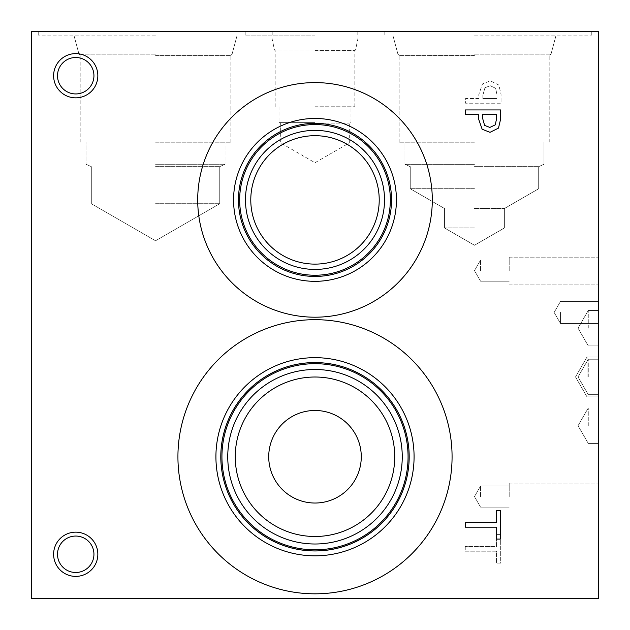 <?xml version="1.0" encoding="UTF-8"?>
<svg xmlns="http://www.w3.org/2000/svg" width="630" height="630" viewBox="0 0 630 630"><rect width="100%" height="100%" fill="white"/><g stroke="black" fill="none" stroke-linecap="round" stroke-linejoin="round"><path stroke-width="0.47" stroke-dasharray="3.15 2.36" d="M243.692 31.5L227.013 31.5L243.692 31.721M31.5 31.5L598.5 31.5L598.5 598.5L31.5 598.5L31.5 31.5M341.436 31.5L333.057 31.721L349.792 31.721L333.057 31.721L349.792 31.721L341.436 31.5M348.595 31.5L321.662 31.721L348.595 31.5M551.754 31.5L532.019 31.721L551.754 31.721M169.706 31.5L205.144 31.721L169.706 31.5M155.531 31.5L38.233 31.5L155.531 31.5M474.469 31.5L591.767 31.5L474.469 31.5M315 31.5L245.188 31.5L384.812 31.5L315.008 31.721M297.266 31.5L332.703 31.721L297.266 31.5M283.839 31.5L309.354 31.721L283.839 31.721M289.383 31.5L309.417 31.5L289.383 31.721M309.354 31.5L281.311 31.5L309.354 31.5M308.81 31.5L281.878 31.721L308.81 31.5M551.722 31.5L532.019 31.5L567.457 31.5L551.722 31.721M562.519 31.5L553.069 31.721L562.519 31.721M537.532 31.5L549.132 31.5L537.532 31.721M296.588 31.5L284.973 31.721L296.588 31.5M303.416 31.5L310.007 31.721L303.416 31.5M299.856 31.5L293.265 31.721L299.856 31.5M283.949 31.5L306.361 31.5L283.949 31.721M298.809 31.5L306.755 31.5L298.809 31.721M343.2 31.5L349.792 31.721L343.2 31.5M339.649 31.5L333.057 31.721L339.649 31.5M321.662 31.5L344.886 31.721L321.662 31.5M344.862 31.5L329.08 31.721L344.862 31.5M344.925 31.5L332.246 31.721L344.925 31.5M326.553 31.5L345.492 31.5L326.553 31.721M495.267 124.866L496.613 118.55L496.613 114.644L482.485 114.644L482.485 117.857L484.612 125.409L489.864 127.425L495.267 124.866M498.48 128.111L490.006 132.331L482.139 129.229L478.461 118.637L478.461 114.644L465.255 114.644L465.255 109.935L500.692 109.935L500.692 118.834L498.48 128.111M465.255 527.184L465.255 522.475L496.503 522.475L496.503 510.584L500.692 510.584L500.692 539.075L496.503 539.075L496.503 527.184L465.255 527.184M495.621 88.279L496.968 94.602L496.968 98.508L482.84 98.508L482.84 95.287L484.966 87.735L490.219 85.727L495.621 88.279L496.968 94.602L496.968 98.508L482.84 98.508L482.84 95.287L484.966 87.735L490.219 85.727L495.621 88.279M498.834 85.034L490.36 80.813L482.493 83.916L478.816 94.516L478.816 98.508L465.609 98.508L465.609 103.218L501.047 103.218L501.047 94.311L498.834 85.034L490.36 80.813L482.493 83.916L478.816 94.516L478.816 98.508L465.609 98.508L465.609 103.218L501.047 103.218L501.047 94.311L498.834 85.034M452.072 456.75A137.072 137.072 0 0 0 315 319.678A137.072 137.072 0 0 0 177.928 456.75A137.072 137.072 0 0 0 315 593.822A137.072 137.072 0 0 0 452.072 456.75A137.072 137.072 0 0 0 315 319.678A137.072 137.072 0 0 0 177.928 456.75A137.072 137.072 0 0 0 315 593.822A137.072 137.072 0 0 0 452.072 456.75M432.298 199.899A117.298 117.298 0 0 0 315 82.601A117.298 117.298 0 0 0 197.702 199.899A117.298 117.298 0 0 0 315 317.197A117.298 117.298 0 0 0 432.298 199.899A117.298 117.298 0 0 1 315 317.197A117.298 117.298 0 0 1 197.702 199.899A117.298 117.298 0 0 1 315 82.601A117.298 117.298 0 0 1 432.298 199.899A117.298 117.298 0 0 0 315 82.601A117.298 117.298 0 0 0 197.702 199.899A117.298 117.298 0 0 0 315 317.197A117.298 117.298 0 0 0 432.298 199.899M75.726 576.387A22.113 22.113 0 0 0 97.839 554.274A22.113 22.113 0 0 0 75.726 532.161A22.113 22.113 0 0 0 53.613 554.274A22.113 22.113 0 0 0 75.726 576.387A22.113 22.113 0 0 0 97.839 554.274A22.113 22.113 0 0 0 75.726 532.161A22.113 22.113 0 0 0 53.613 554.274A22.113 22.113 0 0 0 75.726 576.387A22.113 22.113 0 0 1 53.613 554.274A22.113 22.113 0 0 1 75.726 532.161A22.113 22.113 0 0 1 97.839 554.274A22.113 22.113 0 0 1 75.726 576.387M75.726 97.839A22.113 22.113 0 0 0 97.839 75.726A22.113 22.113 0 0 0 75.726 53.613A22.113 22.113 0 0 0 53.613 75.726A22.113 22.113 0 0 0 75.726 97.839A22.113 22.113 0 0 0 97.839 75.726A22.113 22.113 0 0 0 75.726 53.613A22.113 22.113 0 0 0 53.613 75.726A22.113 22.113 0 0 0 75.726 97.839A22.113 22.113 0 0 1 53.613 75.726A22.113 22.113 0 0 1 75.726 53.613A22.113 22.113 0 0 1 97.839 75.726A22.113 22.113 0 0 1 75.726 97.839M465.255 546.494L465.255 551.203L496.503 551.203L496.503 563.094L500.692 563.094L500.692 534.602L496.503 534.602L496.503 546.494L465.255 546.494L465.255 551.203L496.503 551.203L496.503 563.094L500.692 563.094L500.692 534.602L496.503 534.602L496.503 546.494L465.255 546.494M327.876 31.5L311.189 31.5L327.876 31.721M243.731 31.5L227.044 31.721L243.731 31.5M562.551 31.5L553.109 31.721L562.551 31.721M537.571 31.5L549.171 31.5L537.571 31.721M223.028 31.5L248.551 31.721L223.028 31.5M200.316 31.5L183.637 31.5L200.316 31.721M155.531 35.894L38.233 35.894L155.531 35.894M155.531 54.133L78.986 54.133L155.531 54.133M155.531 54.18L78.986 54.18L155.531 54.18M155.531 55.385L230.871 55.385L155.531 55.385M474.469 35.894L591.767 35.894L474.469 35.894M474.469 54.133L551.014 54.133L474.469 54.149M474.469 54.18L551.014 54.18L474.469 54.18M474.469 55.385L399.129 55.385L474.469 55.416M75.726 536.059A18.215 18.215 0 0 0 57.511 554.274A18.215 18.215 0 0 0 75.726 572.489A18.215 18.215 0 0 0 93.941 554.274A18.215 18.215 0 0 0 75.726 536.059A18.215 18.215 0 0 1 93.941 554.274A18.215 18.215 0 0 1 75.726 572.489A18.215 18.215 0 0 1 57.511 554.274A18.215 18.215 0 0 1 75.726 536.059A18.215 18.215 0 0 1 91.5 563.377A18.215 18.215 0 0 1 59.952 563.385A18.215 18.215 0 0 1 75.726 536.059M75.726 57.511A18.215 18.215 0 0 0 57.511 75.726A18.215 18.215 0 0 0 75.726 93.941A18.215 18.215 0 0 0 93.941 75.726A18.215 18.215 0 0 0 75.726 57.511A18.215 18.215 0 0 1 93.941 75.726A18.215 18.215 0 0 1 75.726 93.941A18.215 18.215 0 0 1 57.511 75.726A18.215 18.215 0 0 1 75.726 57.511A18.215 18.215 0 0 1 91.5 84.829A18.215 18.215 0 0 1 59.952 84.837A18.215 18.215 0 0 1 75.726 57.511M315 135.686A64.213 64.213 0 0 0 250.787 199.899A64.213 64.213 0 0 0 315 264.112A64.213 64.213 0 0 0 379.213 199.899A64.213 64.213 0 0 0 315 135.686A64.213 64.213 0 0 1 379.213 199.899A64.213 64.213 0 0 1 315 264.112A64.213 64.213 0 0 1 250.787 199.899A64.213 64.213 0 0 1 315 135.686A64.213 64.213 0 0 0 259.387 232.005A64.213 64.213 0 0 0 370.613 232.005A64.213 64.213 0 0 0 315 135.686M315 130.371A69.528 69.528 0 0 0 245.472 199.899A69.528 69.528 0 0 0 315 269.427A69.528 69.528 0 0 0 384.528 199.899A69.528 69.528 0 0 0 315 130.371A69.528 69.528 0 0 1 384.528 199.899A69.528 69.528 0 0 1 315 269.427A69.528 69.528 0 0 1 245.472 199.899A69.528 69.528 0 0 1 315 130.371A69.528 69.528 0 0 1 375.212 234.659A69.528 69.528 0 0 1 254.788 234.667A69.528 69.528 0 0 1 315 130.371M315 275.239A75.34 75.34 0 0 0 390.34 199.899A75.34 75.34 0 0 0 315 124.559A75.34 75.34 0 0 0 239.66 199.899A75.34 75.34 0 0 0 315 275.239M238.455 199.899A76.545 76.545 0 0 1 315 123.354A76.545 76.545 0 0 1 391.545 199.899A76.545 76.545 0 0 1 315 276.444A76.545 76.545 0 0 1 238.455 199.899A76.545 76.545 0 0 0 315 276.444A76.545 76.545 0 0 0 391.545 199.899A76.545 76.545 0 0 0 315 123.354A76.545 76.545 0 0 0 238.455 199.899A76.545 76.545 0 0 0 315 276.444A76.545 76.545 0 0 0 391.545 199.899A76.545 76.545 0 0 0 315 123.354A76.545 76.545 0 0 0 238.455 199.899M315 377.016A79.734 79.734 0 0 0 235.266 456.75A79.734 79.734 0 0 0 315 536.484A79.734 79.734 0 0 0 394.734 456.75A79.734 79.734 0 0 0 315 377.016A79.734 79.734 0 0 1 394.734 456.75A79.734 79.734 0 0 1 315 536.484A79.734 79.734 0 0 1 235.266 456.75A79.734 79.734 0 0 1 315 377.016A79.734 79.734 0 0 0 245.944 496.613A79.734 79.734 0 0 0 384.056 496.621A79.734 79.734 0 0 0 315 377.016M315 369.503A87.247 87.247 0 0 0 227.753 456.75A87.247 87.247 0 0 0 315 543.997A87.247 87.247 0 0 0 402.247 456.75A87.247 87.247 0 0 0 315 369.503A87.247 87.247 0 0 1 402.247 456.75A87.247 87.247 0 0 1 315 543.997A87.247 87.247 0 0 1 227.753 456.75A87.247 87.247 0 0 1 315 369.503A87.247 87.247 0 0 1 390.561 500.37A87.247 87.247 0 0 1 239.439 500.377A87.247 87.247 0 0 1 315 369.503M315 549.809A93.059 93.059 0 0 0 408.059 456.75A93.059 93.059 0 0 0 315 363.691A93.059 93.059 0 0 0 221.941 456.75A93.059 93.059 0 0 0 315 549.809A93.027 93.027 0 0 1 221.973 456.75A93.027 93.027 0 0 1 315 363.723A93.027 93.027 0 0 1 408.027 456.75A93.027 93.027 0 0 1 315 549.777M315 362.557A94.193 94.193 0 0 0 220.807 456.75A94.193 94.193 0 0 0 315 550.943A94.193 94.193 0 0 0 409.193 456.75A94.193 94.193 0 0 0 315 362.557M315 357.667A99.083 99.083 0 0 0 215.917 456.75A99.083 99.083 0 0 0 315 555.833A99.083 99.083 0 0 0 414.083 456.75A99.083 99.083 0 0 0 315 357.667M315 593.822A137.072 137.072 0 0 0 452.072 456.75A137.072 137.072 0 0 0 315 319.678A137.072 137.072 0 0 0 177.928 456.75A137.072 137.072 0 0 0 315 593.822M315 275.208A75.309 75.309 0 0 1 239.691 199.899A75.309 75.309 0 0 1 315 124.59A75.309 75.309 0 0 1 390.309 199.899A75.309 75.309 0 0 1 315 275.208M239.691 199.899A75.309 75.309 0 0 0 315 275.208A75.309 75.309 0 0 0 390.309 199.899A75.309 75.309 0 0 0 315 124.59A75.309 75.309 0 0 0 239.691 199.899M396.435 199.899A81.435 81.435 0 0 0 315 118.464A81.435 81.435 0 0 0 233.565 199.899A81.435 81.435 0 0 0 315 281.334A81.435 81.435 0 0 0 396.435 199.899M221.973 456.75A93.027 93.027 0 0 0 315 549.777A93.027 93.027 0 0 0 408.027 456.75A93.027 93.027 0 0 0 315 363.723A93.027 93.027 0 0 0 221.973 456.75M414.083 456.75A99.083 99.083 0 0 0 315 357.667A99.083 99.083 0 0 0 215.917 456.75A99.083 99.083 0 0 0 315 555.833A99.083 99.083 0 0 0 414.083 456.75M409.193 456.75A94.193 94.193 0 0 0 315 362.557A94.193 94.193 0 0 0 220.807 456.75A94.193 94.193 0 0 0 315 550.943A94.193 94.193 0 0 0 409.193 456.75A94.193 94.193 0 0 0 315 362.557A94.193 94.193 0 0 0 220.807 456.75A94.193 94.193 0 0 0 315 550.943A94.193 94.193 0 0 0 409.193 456.75M315 142.923L280.697 142.923L315 142.923M315 123.118L349.303 123.118L315 123.118M315 122.362L279.003 122.362L315 122.362M315 106.769L354.832 106.769L315 106.769M315 50.636L354.832 50.636L315 50.636M315 35.894L245.188 35.894L315 35.894M315 49.896L274.459 49.896L315 49.896M315 49.927L274.459 49.927L315 49.927M474.469 228.005L444.559 228.005L474.469 228.005M474.469 208.569L504.378 208.569L474.469 208.569M474.469 188.764L410.256 188.764L474.469 188.764M474.469 166.635L538.681 166.635L474.469 166.635M155.531 203.703L219.744 203.703L155.531 203.703M155.531 166.635L219.744 166.635L155.531 166.635M474.469 164.265L404.94 164.265L474.469 164.265M474.469 142.207L399.129 142.207L474.469 142.207M155.531 164.265L225.06 164.265L155.531 164.265M155.531 142.207L230.871 142.207L155.531 142.207M474.469 227.934L444.559 227.934L474.469 227.934M474.469 208.506L504.378 208.506L474.469 208.506M474.469 188.701L410.256 188.701L474.469 188.701M474.469 166.69L538.681 166.69L474.469 166.69M474.469 164.32L404.94 164.32L474.469 164.32M587.002 376.945L587.002 357.029L587.002 376.945M598.5 376.945L598.5 357.029L598.5 376.945M588.27 425.707L588.27 407.988L588.27 425.707M598.5 425.707L598.5 443.425L598.5 425.707M588.27 328.183L588.27 310.464L588.27 328.183M598.5 328.183L598.5 345.901L598.5 328.183M588.27 376.945L588.27 359.226L588.27 376.945M560.519 312.448L560.519 323.505L560.519 312.448M598.5 312.448L598.5 323.505L598.5 312.448M480.564 270.632L480.564 260.072L480.564 270.632M509.197 270.632L509.197 257.166L509.197 270.632M598.5 270.632L598.5 257.166L598.5 270.632M480.564 496.582L480.564 486.021L480.564 496.582M509.197 496.582L509.197 483.115L509.197 496.582M598.5 496.582L598.5 483.115L598.5 496.582M38.233 31.5L38.233 35.894L38.233 31.5M272.829 31.5L272.829 35.894L272.829 31.5M232.076 54.133L236.967 35.894L232.076 54.18L230.871 55.385L232.076 54.18L236.967 35.894L232.076 54.18L230.871 55.385L232.076 54.18L236.967 35.894L232.076 54.18L230.871 55.385L232.076 54.18L236.967 35.894L232.076 54.18L230.871 55.385L232.076 54.133M78.986 54.133L74.096 35.894L78.986 54.18L80.191 55.385L78.986 54.18L74.096 35.894L78.986 54.18L80.191 55.385L78.986 54.18L74.096 35.894L78.986 54.18L80.191 55.385L78.986 54.18L74.096 35.894L78.986 54.18L80.191 55.385L78.986 54.133M357.171 31.5L357.171 35.894L357.171 31.5M591.767 31.5L591.767 35.894L591.767 31.5M551.014 54.133L555.904 35.894L551.014 54.18L549.809 55.385L551.014 54.18L555.904 35.894L551.014 54.18L549.809 55.385L551.014 54.18L555.904 35.894L551.014 54.18L549.809 55.385L551.014 54.18L555.904 35.894L551.014 54.18L549.809 55.385L551.014 54.149M397.924 54.133L393.033 35.894L397.924 54.18L399.129 55.385L397.924 54.18L393.033 35.894L397.924 54.18L399.129 55.385L397.924 54.18L393.033 35.894L397.924 54.18L399.129 55.385L397.924 54.18L393.033 35.894L397.924 54.18L399.129 55.385L397.924 54.149M279.003 106.769L279.003 122.362L280.697 123.118L280.697 142.923L315 162.729L349.303 142.923L349.303 123.118L350.997 122.362L350.997 106.769M354.832 106.769L354.832 50.636L355.541 49.927L358.517 35.894M275.168 106.769L275.168 50.636L274.459 49.927L271.483 35.894M245.188 31.5L245.188 35.894M384.812 31.5L384.812 35.894M474.469 245.275L504.378 228.005L504.378 208.569L538.681 188.764L538.681 166.635L543.997 164.265L543.997 142.207L543.997 164.32L538.681 166.69L538.681 188.701L504.378 208.506L504.378 227.934L474.469 245.204L444.559 227.934L444.559 208.506L410.256 188.701L410.256 166.69L404.94 164.32L404.94 142.207L404.94 164.265L404.94 142.207L404.94 164.265L404.94 142.207L404.94 164.265L404.94 142.207L404.94 164.265L410.256 166.635L404.94 164.265L410.256 166.635L404.94 164.265L410.256 166.635L404.94 164.265L410.256 166.635L410.256 188.764L410.256 166.635L410.256 188.764L410.256 166.635L410.256 188.764L410.256 166.635L410.256 188.764L444.559 208.569L410.256 188.764L444.559 208.569L410.256 188.764L444.559 208.569L410.256 188.764L444.559 208.569L444.559 228.005L444.559 208.569L444.559 228.005L444.559 208.569L444.559 228.005L444.559 208.569L444.559 228.005L474.469 245.275L504.378 228.005L504.378 208.569L538.681 188.764L538.681 166.635L543.997 164.265L538.681 166.635L543.997 164.265L538.681 166.635L543.997 164.265L538.681 166.635L538.681 188.764L538.681 166.635L538.681 188.764L538.681 166.635L538.681 188.764L504.378 208.569L538.681 188.764L504.378 208.569L538.681 188.764L504.378 208.569L504.378 228.005L504.378 208.569L504.378 228.005L504.378 208.569L504.378 228.005L474.469 245.275L444.559 228.005L474.469 245.275L504.378 228.005L474.469 245.275L444.559 228.005L474.469 245.275L504.378 228.005L474.469 245.275L444.559 228.005L474.469 245.275M155.531 240.778L219.744 203.703L219.744 166.635L225.06 164.265L225.06 142.207L225.06 164.265L225.06 142.207L225.06 164.265L225.06 142.207L225.06 164.265L225.06 142.207L225.06 164.265L219.744 166.635L225.06 164.265L219.744 166.635L225.06 164.265L219.744 166.635L225.06 164.265L219.744 166.635L219.744 203.703L219.744 166.635L219.744 203.703L219.744 166.635L219.744 203.703L219.744 166.635L219.744 203.703L155.531 240.778L91.318 203.703L91.318 166.635L86.003 164.265L86.003 142.207L86.003 164.265L86.003 142.207L86.003 164.265L86.003 142.207L86.003 164.265L86.003 142.207L86.003 164.265L91.318 166.635L86.003 164.265L91.318 166.635L86.003 164.265L91.318 166.635L86.003 164.265L91.318 166.635L91.318 203.703L91.318 166.635L91.318 203.703L91.318 166.635L91.318 203.703L91.318 166.635L91.318 203.703L155.531 240.778L219.744 203.703L155.531 240.778L91.318 203.703L155.531 240.778L219.744 203.703L155.531 240.778L91.318 203.703L155.531 240.778L219.744 203.703L155.531 240.778L91.318 203.703L155.531 240.778M549.809 142.207L549.809 55.385L549.777 142.207M399.129 142.207L399.129 55.385L399.16 142.207M230.871 142.207L230.871 55.385L230.871 142.207M80.191 142.207L80.191 55.385L80.191 142.207M575.505 376.945L587.002 396.861L598.5 396.861L587.002 396.861L598.5 396.861L587.002 396.861L598.5 396.861L587.002 396.861L598.5 396.861L587.002 396.861L575.505 376.945L587.002 357.029L598.5 357.029L587.002 357.029L598.5 357.029L587.002 357.029L598.5 357.029L587.002 357.029L598.5 357.029L587.002 357.029L575.505 376.945L587.002 396.861L575.505 376.945L587.002 357.029L575.505 376.945L587.002 396.861L575.505 376.945L587.002 357.029L575.505 376.945L587.002 396.861L575.505 376.945L587.002 357.029L575.505 376.945M578.041 425.707L588.27 443.425L598.5 443.425L588.27 443.425L598.5 443.425L588.27 443.425L598.5 443.425L588.27 443.425L598.5 443.425L588.27 443.425L578.041 425.707L588.27 407.988L598.5 407.988L588.27 407.988L598.5 407.988L588.27 407.988L598.5 407.988L588.27 407.988L598.5 407.988L588.27 407.988L578.041 425.707L588.27 443.425L578.041 425.707L588.27 407.988L578.041 425.707L588.27 443.425L578.041 425.707L588.27 407.988L578.041 425.707L588.27 443.425L578.041 425.707L588.27 407.988L578.041 425.707M578.041 328.183L588.27 345.901L598.5 345.901L588.27 345.901L598.5 345.901L588.27 345.901L598.5 345.901L588.27 345.901L598.5 345.901L588.27 345.901L578.041 328.183L588.27 310.464L598.5 310.464L588.27 310.464L598.5 310.464L588.27 310.464L598.5 310.464L588.27 310.464L598.5 310.464L588.27 310.464L578.041 328.183L588.27 345.901L578.041 328.183L588.27 310.464L578.041 328.183L588.27 345.901L578.041 328.183L588.27 310.464L578.041 328.183L588.27 345.901L578.041 328.183L588.27 310.464L578.041 328.183M578.041 376.945L588.27 394.663L598.5 394.663L588.27 394.663L598.5 394.663L588.27 394.663L598.5 394.663L588.27 394.663L598.5 394.663L588.27 394.663L578.041 376.945L588.27 359.226L598.5 359.226L588.27 359.226L598.5 359.226L588.27 359.226L598.5 359.226L588.27 359.226L598.5 359.226L588.27 359.226L578.041 376.945L588.27 394.663L578.041 376.945L588.27 359.226L578.041 376.945L588.27 394.663L578.041 376.945L588.27 359.226L578.041 376.945L588.27 394.663L578.041 376.945L588.27 359.226L578.041 376.945M554.132 312.448L560.519 323.505L598.5 323.505L560.519 323.505L598.5 323.505L560.519 323.505L598.5 323.505L560.519 323.505L598.5 323.505L560.519 323.505L554.132 312.448L560.519 301.392L598.5 301.392L560.519 301.392L598.5 301.392L560.519 301.392L598.5 301.392L560.519 301.392L598.5 301.392L560.519 301.392L554.132 312.448L560.519 323.505L554.132 312.448L560.519 301.392L554.132 312.448L560.519 323.505L554.132 312.448L560.519 301.392L554.132 312.448L560.519 323.505L554.132 312.448L560.519 301.392L554.132 312.448M474.469 270.632L480.564 281.193L509.197 281.193L480.564 281.193L509.197 281.193L480.564 281.193L509.197 281.193L480.564 281.193L509.197 281.193L480.564 281.193L509.197 281.193L480.564 281.193L509.197 281.193L480.564 281.193L509.197 281.193L480.564 281.193L509.197 281.193L480.564 281.193L474.469 270.632L480.564 260.072L509.197 260.072L480.564 260.072L509.197 260.072L480.564 260.072L509.197 260.072L480.564 260.072L509.197 260.072L480.564 260.072L509.197 260.072L480.564 260.072L509.197 260.072L480.564 260.072L509.197 260.072L480.564 260.072L509.197 260.072L480.564 260.072L474.469 270.632L480.564 281.193L474.469 270.632L480.564 260.072L474.469 270.632L480.564 281.193L474.469 270.632L480.564 260.072L474.469 270.632L480.564 281.193L474.469 270.632L480.564 260.072L474.469 270.632L480.564 281.193L474.469 270.632L480.564 260.072L474.469 270.632L480.564 281.193L474.469 270.632L480.564 260.072L474.469 270.632L480.564 281.193L474.469 270.632L480.564 260.072L474.469 270.632L480.564 281.193L474.469 270.632L480.564 260.072L474.469 270.632M509.197 284.099L598.5 284.099L509.197 284.099M509.197 257.166L598.5 257.166L509.197 257.166M474.469 496.582L480.564 507.142L509.197 507.142L480.564 507.142L509.197 507.142L480.564 507.142L509.197 507.142L480.564 507.142L509.197 507.142L480.564 507.142L509.197 507.142L480.564 507.142L509.197 507.142L480.564 507.142L509.197 507.142L480.564 507.142L509.197 507.142L480.564 507.142L474.469 496.582L480.564 486.021L509.197 486.021L480.564 486.021L509.197 486.021L480.564 486.021L509.197 486.021L480.564 486.021L509.197 486.021L480.564 486.021L509.197 486.021L480.564 486.021L509.197 486.021L480.564 486.021L509.197 486.021L480.564 486.021L509.197 486.021L480.564 486.021L474.469 496.582L480.564 507.142L474.469 496.582L480.564 486.021L474.469 496.582L480.564 507.142L474.469 496.582L480.564 486.021L474.469 496.582L480.564 507.142L474.469 496.582L480.564 486.021L474.469 496.582L480.564 507.142L474.469 496.582L480.564 486.021L474.469 496.582L480.564 507.142L474.469 496.582L480.564 486.021L474.469 496.582L480.564 507.142L474.469 496.582L480.564 486.021L474.469 496.582L480.564 507.142L474.469 496.582L480.564 486.021L474.469 496.582M509.197 510.048L598.5 510.048L509.197 510.048M509.197 483.115L598.5 483.115L509.197 483.115"/><path stroke-width="0.94" d="M31.5 31.5L598.5 31.5L598.5 598.5L31.5 598.5L31.5 31.5M495.267 124.866L496.613 118.55L496.613 114.644L482.485 114.644L482.485 117.857L484.612 125.409L489.864 127.425L495.267 124.866M498.48 128.111L490.006 132.331L482.139 129.229L478.461 118.637L478.461 114.644L465.255 114.644L465.255 109.935L500.692 109.935L500.692 118.834L498.48 128.111M315 593.822A137.072 137.072 0 0 1 177.928 456.75A137.072 137.072 0 0 1 315 319.678A137.072 137.072 0 0 1 452.072 456.75A137.072 137.072 0 0 1 315 593.822M197.702 199.899A117.298 117.298 0 0 1 315 82.601A117.298 117.298 0 0 1 432.298 199.899A117.298 117.298 0 0 1 315 317.197A117.298 117.298 0 0 1 197.702 199.899M75.726 97.839A22.113 22.113 0 0 1 53.613 75.726A22.113 22.113 0 0 1 75.726 53.613A22.113 22.113 0 0 1 97.839 75.726A22.113 22.113 0 0 1 75.726 97.839M75.726 576.387A22.113 22.113 0 0 1 53.613 554.274A22.113 22.113 0 0 1 75.726 532.161A22.113 22.113 0 0 1 97.839 554.274A22.113 22.113 0 0 1 75.726 576.387M465.255 527.184L465.255 522.475L496.503 522.475L496.503 510.584L500.692 510.584L500.692 539.075L496.503 539.075L496.503 527.184L465.255 527.184M75.726 536.059A18.215 18.215 0 0 0 59.952 563.377A18.215 18.215 0 0 0 91.5 563.385A18.215 18.215 0 0 0 75.726 536.059M75.726 57.511A18.215 18.215 0 0 0 59.952 84.829A18.215 18.215 0 0 0 91.5 84.837A18.215 18.215 0 0 0 75.726 57.511M315 135.686A64.213 64.213 0 0 1 370.613 232.005A64.213 64.213 0 0 1 259.387 232.005A64.213 64.213 0 0 1 315 135.686M315 130.371A69.528 69.528 0 0 0 254.788 234.659A69.528 69.528 0 0 0 375.212 234.667A69.528 69.528 0 0 0 315 130.371M390.34 199.899A75.34 75.34 0 0 1 315 275.239A75.34 75.34 0 0 1 239.66 199.899A75.34 75.34 0 0 1 315 124.559A75.34 75.34 0 0 1 390.34 199.899M233.565 199.899A81.435 81.435 0 0 1 315 118.464A81.435 81.435 0 0 1 396.435 199.899A81.435 81.435 0 0 1 315 281.334A81.435 81.435 0 0 1 233.565 199.899M238.455 199.899A76.545 76.545 0 0 1 315 123.354A76.545 76.545 0 0 1 391.545 199.899A76.545 76.545 0 0 1 315 276.444A76.545 76.545 0 0 1 238.455 199.899M315 410.476A46.273 46.273 0 0 0 274.924 479.887A46.273 46.273 0 0 0 355.076 479.887A46.273 46.273 0 0 0 315 410.476M315 377.016A79.734 79.734 0 0 1 384.056 496.613A79.734 79.734 0 0 1 245.944 496.621A79.734 79.734 0 0 1 315 377.016M315 369.503A87.247 87.247 0 0 0 239.439 500.37A87.247 87.247 0 0 0 390.561 500.377A87.247 87.247 0 0 0 315 369.503M315 363.691A93.059 93.059 0 0 1 395.593 503.283A93.059 93.059 0 0 1 234.407 503.283A93.059 93.059 0 0 1 315 363.691M315 362.581A94.169 94.169 0 0 0 233.446 503.835A94.169 94.169 0 0 0 396.553 503.835A94.169 94.169 0 0 0 315 362.581A94.193 94.193 0 0 1 396.577 503.85A94.193 94.193 0 0 1 233.423 503.85A94.193 94.193 0 0 1 315 362.557M315 357.667A99.083 99.083 0 0 0 229.194 506.292A99.083 99.083 0 0 0 400.806 506.292A99.083 99.083 0 0 0 315 357.667"/></g></svg>
